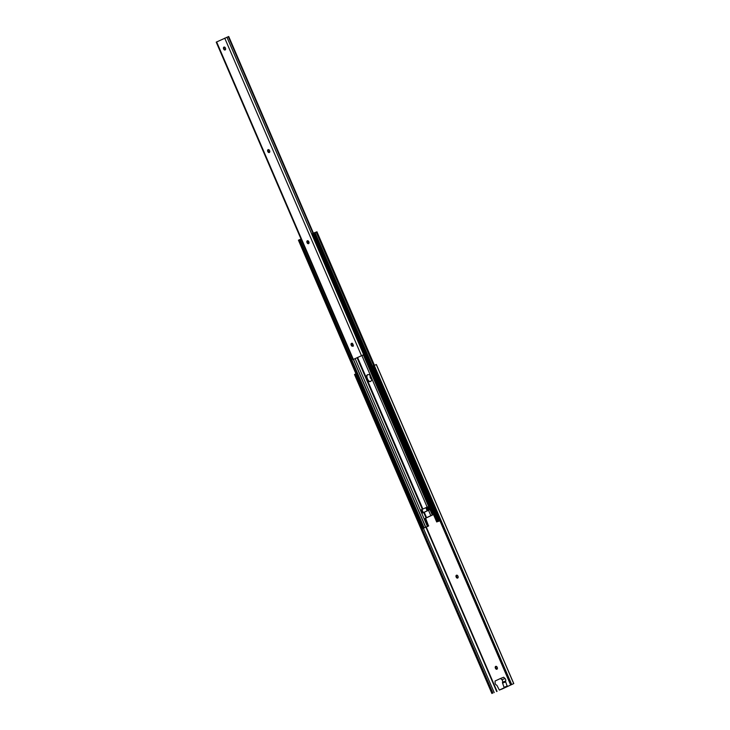 <?xml version="1.0" encoding="UTF-8"?>
<svg xmlns="http://www.w3.org/2000/svg" width="730" height="730" viewBox="0 0 730 730"><rect width="100%" height="100%" fill="white"/><g stroke="black" fill="none" stroke-linecap="round" stroke-linejoin="round"><path stroke-width="1.09" d="M456.46 575.231A1.341 0.976 68.6 0 1 457.874 576.052L458.029 576.408A1.341 0.976 68.6 0 1 456.25 577.238L456.095 576.883A1.341 0.976 68.6 0 1 456.46 575.231M495.716 666.38A1.341 0.976 68.6 0 1 497.13 667.202L497.285 667.558A1.341 0.976 68.6 0 1 495.506 668.388L495.351 668.032A1.341 0.976 68.6 0 1 495.716 666.38M371.597 378.724A1.341 0.976 68.6 0 1 370.384 377.848L370.229 377.483A1.341 0.976 68.6 0 1 370.457 375.913M502.441 688.855L513.774 683.581L507.323 686.583L505.689 681.884A0.976 0.712 68.6 0 1 505.644 681.035A1.953 1.423 -111.4 0 0 505.014 678.526L503.691 677.239L500.579 678.453L495.077 681.017L495.113 682.906A1.953 1.423 -111.4 0 0 496.5 685.068A0.976 0.712 68.6 0 1 497.084 685.671L499.347 690.069L504.211 687.797L502.578 683.107A0.976 0.712 68.6 0 1 502.541 682.249A1.953 1.423 -111.4 0 0 501.902 679.739L500.579 678.453M510.589 684.822L373.194 365.794L376.379 364.553L513.774 683.581L376.379 364.553M371.497 378.259A1.341 0.976 68.6 0 1 371.004 377.602L370.849 377.246A1.341 0.976 68.6 0 1 370.712 376.351M457.911 577.877A1.341 0.976 68.6 0 1 456.87 576.992L456.715 576.636A1.341 0.976 68.6 0 1 456.834 575.167M497.167 669.027A1.341 0.976 68.6 0 1 496.126 668.142L495.971 667.786A1.341 0.976 68.6 0 1 496.09 666.317M492.796 693.117L355.401 374.079L354.506 374.472L491.901 693.5M355.401 374.079L356.003 373.897M373.322 365.703L510.717 684.731M499.347 690.069L502.468 688.846L499.347 690.069M268.093 149.668A1.341 0.976 68.6 0 1 269.507 150.48L269.662 150.845A1.341 0.976 68.6 0 1 267.883 151.676L267.727 151.311A1.341 0.976 68.6 0 1 268.093 149.668M307.348 240.818A1.341 0.976 68.6 0 1 308.763 241.639L308.918 241.995A1.341 0.976 68.6 0 1 307.138 242.825L306.983 242.46A1.341 0.976 68.6 0 1 307.348 240.818M351.504 343.365A1.341 0.976 68.6 0 1 352.928 344.177L353.083 344.542A1.341 0.976 68.6 0 1 351.303 345.372L351.148 345.007A1.341 0.976 68.6 0 1 351.504 343.365M223.928 47.121A1.341 0.976 68.6 0 1 225.351 47.943L225.497 48.299A1.341 0.976 68.6 0 1 223.718 49.129L223.572 48.764A1.341 0.976 68.6 0 1 223.928 47.121M364.526 354.379L352.946 359.598L364.516 354.351M225.387 49.768A1.341 0.976 68.6 0 1 224.347 48.883L224.192 48.527A1.341 0.976 68.6 0 1 224.311 47.058M352.964 346.011A1.341 0.976 68.6 0 1 351.924 345.126L351.769 344.761A1.341 0.976 68.6 0 1 351.887 343.301M308.799 243.464A1.341 0.976 68.6 0 1 307.768 242.579L307.613 242.223A1.341 0.976 68.6 0 1 307.731 240.754M269.543 152.314A1.341 0.976 68.6 0 1 268.512 151.429L268.357 151.064A1.341 0.976 68.6 0 1 268.476 149.604M352.946 359.598L216.226 42.139L228.727 36.5L313.435 233.189M424.258 512.268L429.003 510.069L427.652 506.93L426.63 507.314L425.827 507.688L427.178 510.827L422.488 513.017L424.258 512.268L426.576 517.652L425.125 518.428L425.608 518.236L428.574 526.011L422.606 528.538L428.081 526.202L425.125 518.428M425.827 507.688L421.128 509.878L422.488 513.017M351.769 343.474A3.075 2.245 -111.4 0 0 352.024 344.304L352.508 345.427A3.075 2.245 -111.4 0 0 352.8 345.974M366.752 378.487L367.236 379.609A3.075 2.245 -111.4 0 0 370.393 381.525A3.075 2.245 -111.4 0 0 371.305 377.711L370.822 376.589A3.075 2.245 -111.4 0 0 367.665 374.673A3.075 2.245 -111.4 0 0 366.752 378.487L367.245 378.295L368.185 380.23A3.075 2.245 -111.4 0 0 370.63 381.407M428.519 510.288L430.837 515.672L433.501 514.522M363.33 354.862L432.306 515.024M433.51 514.54L425.608 518.236M352.243 343.219L353.457 346.047M367.911 374.599A3.075 2.245 -111.4 0 0 366.962 377.401L367.245 378.295M438.219 521.302L439.907 520.682M439.916 520.718L438.438 521.375M439.889 520.663L436.704 521.959L439.88 520.636M298.506 240.17L299.966 239.504L424.139 527.845M299.984 239.54L301.052 239.112M355.2 358.731L427.452 526.503M357.061 357.7L422.36 509.321M423.728 512.515L426.083 517.981M430.837 515.672L426.576 517.652M364.306 354.47L433.282 514.623M437.681 521.503L313.498 233.153L312.522 233.609L436.704 521.959M313.498 233.153L314.265 232.833L438.447 521.174M314.265 232.833L316.838 231.848M298.497 240.152L422.679 528.493M299.473 239.686L423.655 528.036M426.63 507.314L427.981 510.452L427.178 510.827M429.003 510.069L427.981 510.452M421.94 509.494L423.291 512.633M426.274 527.069L497.039 691.374M376.279 364.516L513.674 683.545M374.225 365.319L511.62 684.348M355.501 374.079L492.896 693.108M423.409 528.228L494.201 692.597M425.928 527.224L496.683 691.529M504.211 687.797L507.323 686.583M502.578 683.107L505.689 681.884M502.541 682.249L505.644 681.035M501.902 679.739L505.014 678.526M504.348 687.204L507.45 685.981M495.506 668.388L496.126 668.142M495.351 668.032L495.971 667.786M456.095 576.883L456.715 576.636M456.25 577.238L456.87 576.992M370.229 377.483L370.849 377.246M370.384 377.848L371.004 377.602M226.948 37.221L363.668 354.68M228.28 36.683L312.997 233.39M228.645 36.527L313.362 233.226M216.637 41.929L353.356 359.388M224.731 38.152L361.45 355.62M223.718 49.129L224.347 48.883M223.572 48.764L224.192 48.527M351.148 345.007L351.769 344.761M351.303 345.372L351.924 345.126M307.138 242.825L307.768 242.579M306.983 242.46L307.613 242.223M267.883 151.676L268.512 151.429M267.727 151.311L268.357 151.064M307.503 241.174L308.443 243.355M351.668 343.721L352.608 345.901M357.581 357.463L422.889 509.084M361.852 355.474L427.159 507.113M353.356 359.461L425.645 527.315M353.502 359.397L425.791 527.261M314.803 232.624L438.986 520.964M314.995 232.551L439.177 520.901M316.227 232.076L373.705 365.538M316.647 231.903L374.125 365.365M316.802 231.839L374.271 365.301M428.574 526.011L428.081 526.202M428.145 525.901L428.638 525.709M425.544 518.537L425.061 518.729M367.728 379.408L367.236 379.609M352.526 344.113L352.024 344.304M353.01 345.235L352.508 345.427M357.134 357.673L422.433 509.284M423.811 512.478L426.137 517.889M316.948 231.784L374.417 365.237M298.424 240.188L422.606 528.538M438.429 521.384L438.922 521.193"/></g></svg>

